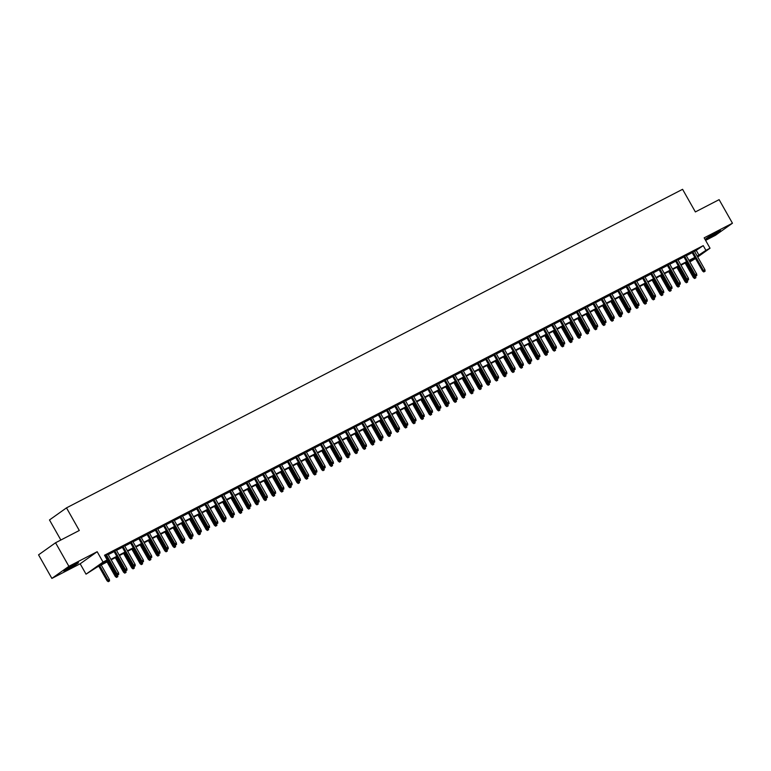 <?xml version="1.0" encoding="UTF-8"?>
<svg xmlns="http://www.w3.org/2000/svg" width="771" height="771" viewBox="0 0 771 771"><rect width="100%" height="100%" fill="white"/><g stroke="black" fill="none" stroke-linecap="round" stroke-linejoin="round"><path stroke-width="1.16" d="M67.54 569.374A8.462 0.53 150.5 0 0 74.97 565.172A8.462 0.53 150.5 0 0 78.488 562.657A8.462 0.53 150.5 0 0 74.7 564.276A8.462 0.53 150.5 0 0 67.27 568.468A8.462 0.53 150.5 0 0 63.752 570.993A8.462 0.53 150.5 0 0 67.54 569.374M709.628 237.362A8.462 0.53 150.5 0 0 717.059 233.16A8.462 0.53 150.5 0 0 720.577 230.645A8.462 0.53 150.5 0 0 716.799 232.264A8.462 0.53 150.5 0 0 709.368 236.456A8.462 0.53 150.5 0 0 705.851 238.981A8.462 0.53 150.5 0 0 709.628 237.362M108.788 561.057L97.059 567.128L86.034 574.164L103.035 562.078L107.169 559.939L100.278 564.844L108.518 560.575M80.165 563.794L97.175 551.708L68.889 566.328L55.551 542.765L38.55 554.85L51.879 578.414L80.165 563.794L86.034 574.164M60.851 540.028L49.489 519.953L66.499 507.867L682.576 189.309L695.375 211.929L719.121 199.65L732.45 223.214L704.164 237.844L710.033 248.214L697.707 256.974M705.61 240.388L715.449 235.3L732.45 223.214M695.509 258.536L689.843 261.947M68.889 566.328L51.879 578.414M108.027 554.272L104.789 555.737M116.286 550.002L113.906 551.236M124.545 545.733L122.165 546.967M132.805 541.464L130.424 542.697M141.064 537.194L138.674 538.418M149.323 532.925L146.933 534.149M157.583 528.646L155.193 529.879M165.842 524.376L163.452 525.61M174.092 520.107L171.711 521.341M182.351 515.838L179.971 517.071M190.61 511.568L188.23 512.802M198.87 507.299L196.489 508.532M207.129 503.029L204.749 504.263M215.388 498.76L213.008 499.993M223.648 494.49L221.258 495.724M231.907 490.221L229.517 491.455M240.166 485.952L237.776 487.176M248.426 481.673L246.036 482.906M256.676 477.403L254.295 478.637M264.935 473.134L262.554 474.367M273.194 468.864L270.814 470.098M281.454 464.595L279.073 465.829M289.713 460.326L287.332 461.559M297.972 456.056L295.592 457.29M306.232 451.787L303.851 453.02M314.491 447.517L312.101 448.751M322.75 443.248L320.36 444.481M331.01 438.978L328.619 440.202M339.269 434.709L336.879 435.933M347.519 430.43L345.138 431.664M355.778 426.161L353.397 427.394M364.037 421.891L361.657 423.125M372.297 417.622L369.916 418.855M380.556 413.352L378.175 414.586M388.815 409.083L386.435 410.317M397.075 404.814L394.694 406.047M405.334 400.544L402.944 401.778M413.593 396.275L411.203 397.508M421.853 392.005L419.463 393.239M430.102 387.736L427.722 388.96M438.362 383.457L435.981 384.69M446.621 379.187L444.241 380.421M454.88 374.918L452.5 376.152M463.14 370.649L460.759 371.882M471.399 366.379L469.019 367.613M479.658 362.11L477.278 363.343M487.918 357.84L485.528 359.074M496.177 353.571L493.787 354.805M504.436 349.302L502.046 350.535M512.696 345.032L510.306 346.266M520.945 340.763L518.565 341.987M529.205 336.484L526.824 337.717M537.464 332.214L535.084 333.448M545.723 327.945L543.343 329.178M553.983 323.675L551.602 324.909M562.242 319.406L559.862 320.64M570.501 315.137L568.121 316.37M578.761 310.867L576.371 312.101M587.02 306.598L584.63 307.831M595.279 302.328L592.889 303.562M603.529 298.059L601.149 299.293M611.788 293.79L609.408 295.023M620.048 289.52L617.667 290.744M628.307 285.241L625.927 286.475M636.567 280.972L634.186 282.205M644.826 276.702L642.445 277.936M653.085 272.433L650.705 273.666M661.345 268.163L658.954 269.397M669.604 263.894L667.214 265.128M677.863 259.625L675.473 260.858M686.123 255.355L683.732 256.589M694.584 251.442L703.239 245.631L104.499 555.226L107.169 559.939M105.087 556.257L105.849 555.862M108.229 554.628L114.108 551.593M116.488 550.359L122.367 547.323M124.748 546.09L130.627 543.054M133.007 541.82L138.886 538.784M141.266 537.551L147.145 534.515M149.526 533.281L155.395 530.246M157.785 529.012L163.654 525.976M166.044 524.743L171.914 521.707M174.304 520.473L180.173 517.437M182.563 516.204L188.432 513.158M190.813 511.934L196.692 508.889M199.072 507.655L204.951 504.62M207.332 503.386L213.21 500.35M215.591 499.116L221.47 496.081M223.85 494.847L229.729 491.811M232.11 490.578L237.988 487.542M240.369 486.308L246.238 483.272M248.628 482.039L254.497 479.003M256.888 477.769L262.757 474.734M265.147 473.5L271.016 470.464M273.397 469.231L279.275 466.195M281.656 464.961L287.535 461.916M289.915 460.692L295.794 457.646M298.175 456.413L304.053 453.377M306.434 452.143L312.313 449.108M314.693 447.874L320.572 444.838M322.953 443.604L328.822 440.569M331.212 439.335L337.081 436.299M339.471 435.066L345.341 432.03M347.731 430.796L353.6 427.76M355.99 426.527L361.859 423.491M364.24 422.257L370.119 419.222M372.499 417.988L378.378 414.943M380.758 413.719L386.637 410.673M389.018 409.44L394.897 406.404M397.277 405.17L403.156 402.134M405.536 400.901L411.415 397.865M413.796 396.631L419.665 393.595M422.055 392.362L427.924 389.326M430.314 388.092L436.184 385.057M438.574 383.823L444.443 380.787M446.833 379.554L452.702 376.518M455.083 375.284L460.962 372.248M463.342 371.015L469.221 367.979M471.601 366.745L477.48 363.7M479.861 362.476L485.74 359.431M488.12 358.197L493.999 355.161M496.379 353.928L502.249 350.892M504.639 349.658L510.508 346.622M512.898 345.389L518.767 342.353M521.157 341.119L527.027 338.084M529.417 336.85L535.286 333.814M537.666 332.58L543.545 329.545M545.926 328.311L551.805 325.275M554.185 324.042L560.064 321.006M562.445 319.772L568.323 316.727M570.704 315.503L576.583 312.457M578.963 311.224L584.842 308.188M587.223 306.954L593.092 303.919M595.482 302.685L601.351 299.649M603.741 298.416L609.61 295.38M612.001 294.146L617.87 291.11M620.26 289.877L626.129 286.841M628.51 285.607L634.388 282.572M636.769 281.338L642.648 278.302M645.028 277.068L650.907 274.033M653.288 272.799L659.166 269.763M661.547 268.53L667.426 265.484M669.806 264.26L675.685 261.215M678.066 259.981L683.935 256.945M686.325 255.712L692.194 252.676M694.372 251.086L691.992 252.319M104.875 555.901L105.646 555.505M97.175 551.708L103.035 562.078M703.239 245.631L705.899 250.344L710.033 248.214M55.551 542.765L79.297 530.487L66.499 507.867M695.134 257.871L689.264 260.906M686.874 262.14L681.005 265.185M678.615 266.409L672.746 269.455M670.365 270.679L664.486 273.724M662.106 274.958L656.227 277.994M653.847 279.227L647.968 282.263M645.587 283.497L639.708 286.533M637.328 287.766L631.449 290.802M629.069 292.036L623.199 295.071M620.809 296.305L614.94 299.341M612.55 300.574L606.681 303.61M604.291 304.844L598.421 307.88M596.031 309.113L590.162 312.149M587.781 313.383L581.903 316.428M579.522 317.652L573.643 320.697M571.263 321.931L565.384 324.967M563.003 326.2L557.125 329.236M554.744 330.47L548.865 333.506M546.485 334.739L540.606 337.775M538.225 339.009L532.356 342.045M529.966 343.278L524.097 346.314M521.707 347.548L515.838 350.583M513.447 351.817L507.578 354.853M505.188 356.086L499.319 359.122M496.938 360.356L491.06 363.401M488.679 364.625L482.8 367.671M480.42 368.895L474.541 371.94M472.16 373.174L466.282 376.209M463.901 377.443L458.022 380.479M455.642 381.712L449.763 384.748M447.382 385.982L441.513 389.018M439.123 390.251L433.254 393.287M430.864 394.521L424.994 397.557M422.604 398.79L416.735 401.826M414.355 403.06L408.476 406.095M406.095 407.329L400.216 410.365M397.836 411.598L391.957 414.644M389.577 415.868L383.698 418.913M381.317 420.147L375.438 423.183M373.058 424.416L367.179 427.452M364.799 428.686L358.929 431.721M356.539 432.955L350.67 435.991M348.28 437.224L342.411 440.26M340.021 441.494L334.151 444.53M331.761 445.763L325.892 448.799M323.512 450.033L317.633 453.069M315.252 454.302L309.373 457.338M306.993 458.572L301.114 461.617M298.734 462.841L292.855 465.886M290.474 467.11L284.595 470.156M282.215 471.389L276.336 474.425M273.956 475.659L268.086 478.695M265.696 479.928L259.827 482.964M257.437 484.198L251.568 487.233M249.178 488.467L243.308 491.503M240.928 492.736L235.049 495.772M232.669 497.006L226.79 500.042M224.409 501.275L218.53 504.311M216.15 505.545L210.271 508.581M207.891 509.814L202.012 512.86M199.631 514.084L193.752 517.129M191.372 518.363L185.503 521.398M183.113 522.632L177.243 525.668M174.853 526.901L168.984 529.937M166.594 531.171L160.725 534.207M158.334 535.44L152.465 538.476M150.085 539.71L144.206 542.745M141.825 543.979L135.947 547.015M133.566 548.248L127.687 551.284M125.307 552.518L119.428 555.554M117.047 556.787L111.169 559.833M689.775 261.812L695.191 257.967M697.244 256.155L705.899 250.344M110.899 559.351L116.778 556.305M119.158 555.072L125.037 552.036M127.417 550.802L133.287 547.767M135.677 546.533L141.546 543.497M143.936 542.264L149.805 539.228M152.195 537.994L158.065 534.958M160.455 533.725L166.324 530.689M168.704 529.455L174.583 526.42M176.964 525.186L182.843 522.15M185.223 520.917L191.102 517.881M193.482 516.647L199.361 513.602M201.742 512.378L207.621 509.332M210.001 508.099L215.88 505.063M218.26 503.829L224.13 500.793M226.52 499.56L232.389 496.524M234.779 495.29L240.648 492.255M243.038 491.021L248.908 487.985M251.288 486.752L257.167 483.716M259.548 482.482L265.426 479.446M267.807 478.213L273.686 475.177M276.066 473.943L281.945 470.908M284.326 469.674L290.204 466.628M292.585 465.405L298.464 462.359M300.844 461.135L306.713 458.09M309.104 456.856L314.973 453.82M317.363 452.587L323.232 449.551M325.622 448.317L331.491 445.281M333.882 444.048L339.751 441.012M342.131 439.778L348.01 436.743M350.391 435.509L356.269 432.473M358.65 431.24L364.529 428.204M366.909 426.97L372.788 423.934M375.169 422.701L381.047 419.665M383.428 418.431L389.307 415.386M391.687 414.162L397.557 411.116M399.947 409.883L405.816 406.847M408.206 405.613L414.075 402.578M416.465 401.344L422.335 398.308M424.715 397.075L430.594 394.039M432.974 392.805L438.853 389.769M441.234 388.536L447.113 385.5M449.493 384.266L455.372 381.231M457.752 379.997L463.631 376.961M466.012 375.728L471.891 372.692M474.271 371.458L480.14 368.413M482.53 367.189L488.4 364.143M490.79 362.91L496.659 359.874M499.049 358.64L504.918 355.604M507.308 354.371L513.178 351.335M515.558 350.101L521.437 347.066M523.817 345.832L529.696 342.796M532.077 341.563L537.956 338.527M540.336 337.293L546.215 334.257M548.595 333.024L554.474 329.988M556.855 328.754L562.734 325.719M565.114 324.485L570.983 321.449M573.373 320.216L579.243 317.17M581.633 315.946L587.502 312.901M589.892 311.667L595.761 308.631M598.142 307.398L604.021 304.362M606.401 303.128L612.28 300.092M614.66 298.859L620.539 295.823M622.92 294.589L628.799 291.554M631.179 290.32L637.058 287.284M639.438 286.051L645.317 283.015M647.698 281.781L653.567 278.745M655.957 277.512L661.826 274.476M664.216 273.242L670.086 270.197M672.476 268.973L678.345 265.928M680.735 264.694L686.604 261.658M688.985 260.425L694.864 257.389M696.338 250.536L699.008 255.249M691.895 252.146L702.593 271.055L703.422 270.467L692.792 251.683M704.26 271.652L705.089 271.219L704.26 271.652L703.422 270.467L704.906 269.696L694.276 250.912M702.593 271.055L703.798 271.97M705.089 271.219L704.906 269.696M694.613 278.504L695.895 277.753L694.613 278.504L693.399 277.579L695.683 276.172M695.066 278.177L686.065 262.564M693.399 277.579L685.168 263.027M695.712 276.23L695.895 277.753M683.636 256.415L694.334 275.324L695.163 274.736L684.532 255.953M696.001 275.922L696.83 275.488L696.001 275.922L695.163 274.736L696.647 273.965L686.017 255.182M694.334 275.324L695.538 276.249M696.83 275.488L696.647 273.965M675.377 260.685L686.074 279.594L686.903 279.006L676.273 260.222M687.742 280.191L688.57 279.757L687.742 280.191L686.903 279.006L688.387 278.235L677.767 259.451M686.074 279.594L687.279 280.519M688.57 279.757L688.387 278.235M667.117 264.954L677.815 283.863L678.644 283.275L668.014 264.492M679.482 284.46L680.311 284.036L679.482 284.46L678.644 283.275L680.128 282.504L669.507 263.721M677.815 283.863L679.02 284.788M680.311 284.036L680.128 282.504M658.858 269.224L669.556 288.132L670.385 287.544L659.754 268.761M671.223 288.73L672.052 288.306L671.223 288.73L670.385 287.544L671.869 286.773L661.248 267.99M669.556 288.132L670.77 289.058M672.052 288.306L671.869 286.773M686.354 282.774L687.636 282.022L686.354 282.774L685.14 281.849L687.424 280.442M686.807 282.446L677.805 266.833M685.14 281.849L676.909 267.296M687.453 280.499L687.636 282.022M678.095 287.043L679.376 286.292L678.095 287.043L676.88 286.128L679.164 284.711M678.547 286.725L669.546 271.103M676.88 286.128L668.65 271.565M679.203 284.769L679.376 286.292M669.835 291.322L671.117 290.561L669.835 291.322L668.63 290.397L670.905 288.98M670.298 290.995L661.287 275.372M668.63 290.397L660.39 275.835M670.943 289.038L671.117 290.561M661.576 295.592L662.858 294.83L661.576 295.592L660.371 294.667L662.646 293.25M662.038 295.264L653.027 279.642M660.371 294.667L652.131 280.104M662.684 293.308L662.858 294.83M650.599 273.493L661.296 292.402L662.125 291.814L651.505 273.03M662.964 292.999L663.792 292.575L662.964 292.999L662.125 291.814L663.609 291.043L652.989 272.259M661.296 292.402L662.511 293.327M663.792 292.575L663.609 291.043M653.316 299.861L654.598 299.1L653.316 299.861L652.112 298.936L654.396 297.519M653.779 299.534L644.768 283.911M652.112 298.936L643.872 284.383M654.425 297.577L654.598 299.1M642.349 277.762L653.037 296.671L653.866 296.083L643.245 277.3M654.704 297.269L655.533 296.845L654.704 297.269L653.866 296.083L655.36 295.312L644.729 276.529M653.037 296.671L654.251 297.596M655.533 296.845L655.36 295.312M645.057 304.131L646.349 303.379L645.057 304.131L643.852 303.205L646.137 301.789M645.52 303.803L636.518 288.19M643.852 303.205L635.612 288.653M646.165 301.846L646.349 303.379M634.09 282.032L644.787 300.941L645.606 300.353L634.986 281.569M646.455 301.538L647.274 301.114L646.455 301.538L645.606 300.353L647.1 299.582L636.47 280.808M644.787 300.941L645.992 301.866M647.274 301.114L647.1 299.582M636.798 308.4L638.089 307.648L636.798 308.4L635.593 307.475L637.877 306.058M637.26 308.072L628.259 292.46M635.593 307.475L627.353 292.922M637.906 306.116L638.089 307.648M625.83 286.301L636.528 305.21L637.357 304.622L626.727 285.839M638.195 305.808L639.014 305.383L638.195 305.808L637.357 304.622L638.841 303.861L628.211 285.077M636.528 305.21L637.733 306.135M639.014 305.383L638.841 303.861M628.538 312.669L629.83 311.918L628.538 312.669L627.334 311.744L629.618 310.337M629.001 312.342L620 296.729M627.334 311.744L619.103 297.192M629.647 310.385L629.83 311.918M617.571 290.58L628.269 309.479L629.097 308.892L618.467 290.108M629.936 310.077L630.755 309.653L629.936 310.077L629.097 308.892L630.582 308.13L619.951 289.347M628.269 309.479L629.473 310.405M630.755 309.653L630.582 308.13M620.279 316.939L621.571 316.187L620.279 316.939L619.074 316.014L621.359 314.607M620.742 316.611L611.74 300.998M619.074 316.014L610.844 301.461M621.387 314.655L621.571 316.187M609.312 294.85L620.009 313.749L620.838 313.161L610.208 294.387M621.677 314.346L622.505 313.922L621.677 314.346L620.838 313.161L622.322 312.4L611.692 293.616M620.009 313.749L621.214 314.674M622.505 313.922L622.322 312.4M612.029 321.208L613.311 320.457L612.029 321.208L610.815 320.283L613.099 318.876M612.482 320.881L603.481 305.268M610.815 320.283L602.585 305.73M613.128 318.924L613.311 320.457M601.052 299.119L611.75 318.028L612.579 317.44L601.949 298.656M613.417 318.625L614.246 318.192L613.417 318.625L612.579 317.44L614.063 316.669L603.433 297.885M611.75 318.028L612.955 318.943M614.246 318.192L614.063 316.669M603.77 325.478L605.052 324.726L603.77 325.478L602.556 324.552L604.84 323.145M604.223 325.15L595.222 309.537M602.556 324.552L594.325 310M604.869 323.203L605.052 324.726M592.793 303.389L603.491 322.297L604.319 321.709L593.689 302.926M605.158 322.895L605.987 322.461L605.158 322.895L604.319 321.709L605.804 320.938L595.173 302.155M603.491 322.297L604.695 323.222M605.987 322.461L605.804 320.938M595.511 329.747L596.793 328.995L595.511 329.747L594.296 328.822L596.581 327.415M595.964 329.419L586.962 313.807M594.296 328.822L586.066 314.269M596.619 327.473L596.793 328.995M587.251 334.016L588.533 333.265L587.251 334.016L586.047 333.101L588.321 331.684M587.704 333.689L578.703 318.076M586.047 333.101L577.807 318.539M588.36 331.742L588.533 333.265M578.992 338.286L580.274 337.534L578.992 338.286L577.787 337.37L580.062 335.954M579.455 337.968L570.444 322.345M577.787 337.37L569.547 322.808M580.1 336.011L580.274 337.534M584.534 307.658L595.231 326.567L596.06 325.979L585.43 307.195M596.899 327.164L597.727 326.731L596.899 327.164L596.06 325.979L597.544 325.208L586.924 306.424M595.231 326.567L596.436 327.492M597.727 326.731L597.544 325.208M576.274 311.927L586.972 330.836L587.801 330.248L577.171 311.465M588.639 331.434L589.468 331L588.639 331.434L587.801 330.248L589.285 329.477L578.664 310.694M586.972 330.836L588.186 331.761M589.468 331L589.285 329.477M568.015 316.197L578.713 335.106L579.541 334.518L568.921 315.734M580.38 335.703L581.209 335.279L580.38 335.703L579.541 334.518L581.026 333.747L570.405 314.963M578.713 335.106L579.927 336.031M581.209 335.279L581.026 333.747M570.733 342.565L572.015 341.804L570.733 342.565L569.528 341.64L571.812 340.223M571.195 342.237L562.184 326.615M569.528 341.64L561.288 327.077M571.841 340.281L572.015 341.804M559.765 320.466L570.453 339.375L571.282 338.787L560.662 320.004M572.121 339.972L572.949 339.548L572.121 339.972L571.282 338.787L572.776 338.016L562.146 319.233M570.453 339.375L571.668 340.3M572.949 339.548L572.776 338.016M562.473 346.834L563.755 346.073L562.473 346.834L561.269 345.909L563.553 344.492M562.936 346.507L553.925 330.884M561.269 345.909L553.029 331.357M563.582 344.55L563.755 346.073M551.506 324.736L562.204 343.644L563.023 343.056L552.402 324.273M563.861 344.242L564.69 343.818L563.861 344.242L563.023 343.056L564.517 342.285L553.886 323.502M562.204 343.644L563.408 344.57M564.69 343.818L564.517 342.285M554.214 351.104L555.505 350.352L554.214 351.104L553.009 350.179L555.293 348.762M554.677 350.776L545.675 335.154M553.009 350.179L544.769 335.626M555.322 348.82L555.505 350.352M543.247 329.005L553.944 347.914L554.763 347.326L544.143 328.542M555.612 348.511L556.431 348.087L555.612 348.511L554.763 347.326L556.257 346.555L545.627 327.771M553.944 347.914L555.149 348.839M556.431 348.087L556.257 346.555M545.955 355.373L547.246 354.621L545.955 355.373L544.75 354.448L547.034 353.031M546.417 355.046L537.416 339.433M544.75 354.448L536.52 339.895M547.063 353.089L547.246 354.621M534.987 333.274L545.685 352.183L546.514 351.595L535.884 332.812M547.352 352.781L548.171 352.357L547.352 352.781L546.514 351.595L547.998 350.824L537.368 332.05M545.685 352.183L546.89 353.108M548.171 352.357L547.998 350.824M537.695 359.643L538.987 358.891L537.695 359.643L536.491 358.717L538.775 357.31M538.158 359.315L529.157 343.702M536.491 358.717L528.26 344.165M538.804 357.358L538.987 358.891M526.728 337.553L537.426 356.453L538.254 355.865L527.624 337.081M539.093 357.05L539.912 356.626L539.093 357.05L538.254 355.865L539.739 355.103L529.108 336.32M537.426 356.453L538.63 357.378M539.912 356.626L539.739 355.103M529.436 363.912L530.727 363.16L529.436 363.912L528.231 362.987L530.515 361.58M529.899 363.584L520.897 347.972M528.231 362.987L520.001 348.434M530.544 361.628L530.727 363.16M518.469 341.823L529.166 360.722L529.995 360.134L519.365 341.351M530.833 361.32L531.662 360.895L530.833 361.32L529.995 360.134L531.479 359.373L520.849 340.589M529.166 360.722L530.371 361.647M531.662 360.895L531.479 359.373M521.186 368.181L522.468 367.43L521.186 368.181L519.972 367.256L522.256 365.849M521.639 367.854L512.638 352.241M519.972 367.256L511.742 352.704M522.285 365.897L522.468 367.43M510.209 346.092L520.907 365.001L521.736 364.413L511.106 345.63M522.574 365.589L523.403 365.165L522.574 365.589L521.736 364.413L523.22 363.642L512.59 344.859M520.907 365.001L522.112 365.917M523.403 365.165L523.22 363.642M512.927 372.451L514.209 371.699L512.927 372.451L511.713 371.526L513.997 370.119M513.38 372.123L504.379 356.51M511.713 371.526L503.482 356.973M514.026 370.176L514.209 371.699M501.95 350.362L512.648 369.27L513.476 368.683L502.846 349.899M514.315 369.868L515.144 369.434L514.315 369.868L513.476 368.683L514.961 367.912L504.34 349.128M512.648 369.27L513.852 370.186M515.144 369.434L514.961 367.912M493.691 354.631L504.388 373.54L505.217 372.952L494.587 354.168M506.055 374.137L506.884 373.704L506.055 374.137L505.217 372.952L506.701 372.181L496.081 353.397M504.388 373.54L505.593 374.465M506.884 373.704L506.701 372.181M485.431 358.9L496.129 377.809L496.958 377.221L486.328 358.438M497.796 378.407L498.625 377.973L497.796 378.407L496.958 377.221L498.442 376.45L487.821 357.667M496.129 377.809L497.343 378.734M498.625 377.973L498.442 376.45M504.668 376.72L505.949 375.969L504.668 376.72L503.453 375.795L505.737 374.388M505.121 376.393L496.119 360.78M503.453 375.795L495.223 361.242M505.776 374.446L505.949 375.969M496.408 380.99L497.69 380.238L496.408 380.99L495.204 380.064L497.478 378.657M496.871 380.662L487.86 365.049M495.204 380.064L486.964 365.512M497.517 378.715L497.69 380.238M488.149 385.259L489.431 384.507L488.149 385.259L486.944 384.344L489.219 382.927M488.612 384.941L479.601 369.319M486.944 384.344L478.704 369.781M489.257 382.985L489.431 384.507M477.172 363.17L487.87 382.079L488.698 381.491L478.078 362.707M489.537 382.676L490.366 382.252L489.537 382.676L488.698 381.491L490.183 380.72L479.562 361.936M487.87 382.079L489.084 383.004M490.366 382.252L490.183 380.72M479.89 389.538L481.171 388.777L479.89 389.538L478.685 388.613L480.969 387.196M480.352 389.21L471.341 373.588M478.685 388.613L470.445 374.051M480.998 387.254L481.171 388.777M468.922 367.439L479.61 386.348L480.439 385.76L469.818 366.977M481.277 386.946L482.106 386.522L481.277 386.946L480.439 385.76L481.933 384.989L471.303 366.206M479.61 386.348L480.825 387.273M482.106 386.522L481.933 384.989M471.63 393.808L472.922 393.046L471.63 393.808L470.426 392.882L472.71 391.466M472.093 393.48L463.082 377.857M470.426 392.882L462.186 378.32M472.739 391.523L472.922 393.046M460.663 371.709L471.36 390.618L472.18 390.03L461.559 371.246M473.028 391.215L473.847 390.791L473.028 391.215L472.18 390.03L473.673 389.259L463.043 370.475M471.36 390.618L472.565 391.543M473.847 390.791L473.673 389.259M463.371 398.077L464.662 397.316L463.371 398.077L462.166 397.152L464.45 395.735M463.834 397.749L454.832 382.127M462.166 397.152L453.926 382.599M464.479 395.793L464.662 397.316M452.404 375.978L463.101 394.887L463.92 394.299L453.3 375.516M464.768 395.484L465.588 395.06L464.768 395.484L463.92 394.299L465.414 393.528L454.784 374.745M463.101 394.887L464.306 395.812M465.588 395.06L465.414 393.528M455.112 402.346L456.403 401.595L455.112 402.346L453.907 401.421L456.191 400.004M455.574 402.019L446.573 386.406M453.907 401.421L445.677 386.869M456.22 400.062L456.403 401.595M444.144 380.248L454.842 399.156L455.671 398.568L445.04 379.785M456.509 399.754L457.328 399.33L456.509 399.754L455.671 398.568L457.155 397.797L446.525 379.024M454.842 399.156L456.046 400.082M457.328 399.33L457.155 397.797M435.885 384.517L446.582 403.426L447.411 402.838L436.781 384.054M448.25 404.023L449.079 403.599L448.25 404.023L447.411 402.838L448.895 402.077L438.265 383.293M446.582 403.426L447.787 404.351M449.079 403.599L448.895 402.077M427.626 388.796L438.323 407.695L439.152 407.107L428.522 388.324M439.99 408.293L440.819 407.869L439.99 408.293L439.152 407.107L440.636 406.346L430.006 387.562M438.323 407.695L439.528 408.62M440.819 407.869L440.636 406.346M446.852 406.616L448.144 405.864L446.852 406.616L445.648 405.691L447.932 404.283M447.315 406.288L438.314 390.675M445.648 405.691L437.417 391.138M447.961 404.332L448.144 405.864M438.603 410.885L439.884 410.133L438.603 410.885L437.388 409.96L439.672 408.553M439.056 410.558L430.054 394.945M437.388 409.96L429.158 395.407M439.701 408.601L439.884 410.133M430.343 415.155L431.625 414.403L430.343 415.155L429.129 414.229L431.413 412.822M430.796 414.827L421.795 399.214M429.129 414.229L420.899 399.677M431.442 412.87L431.625 414.403M419.366 393.065L430.064 411.965L430.893 411.377L420.262 392.603M431.731 412.562L432.56 412.138L431.731 412.562L430.893 411.377L432.377 410.615L421.747 391.832M430.064 411.965L431.268 412.89M432.56 412.138L432.377 410.615M422.084 419.424L423.366 418.672L422.084 419.424L420.87 418.499L423.154 417.092M422.537 419.096L413.535 403.484M420.87 418.499L412.639 403.946M423.183 417.14L423.366 418.672M411.107 397.335L421.804 416.244L422.633 415.656L412.003 396.872M423.472 416.841L424.301 416.407L423.472 416.841L422.633 415.656L424.117 414.885L413.497 396.101M421.804 416.244L423.009 417.159M424.301 416.407L424.117 414.885M413.825 423.693L415.106 422.942L413.825 423.693L412.62 422.768L414.894 421.361M414.278 423.366L405.276 407.753M412.62 422.768L404.38 408.216M414.933 421.419L415.106 422.942M402.848 401.604L413.545 420.513L414.374 419.925L403.744 401.142M415.212 421.111L416.041 420.677L415.212 421.111L414.374 419.925L415.858 419.154L405.238 400.371M413.545 420.513L414.759 421.438M416.041 420.677L415.858 419.154M405.565 427.963L406.847 427.211L405.565 427.963L404.361 427.038L406.635 425.631M406.028 427.635L397.017 412.022M404.361 427.038L396.121 412.485M406.674 425.688L406.847 427.211M394.588 405.874L405.286 424.782L406.115 424.195L395.494 405.411M406.953 425.38L407.782 424.946L406.953 425.38L406.115 424.195L407.599 423.424L396.978 404.64M405.286 424.782L406.5 425.708M407.782 424.946L407.599 423.424M397.306 432.232L398.588 431.481L397.306 432.232L396.101 431.317L398.385 429.9M397.769 431.914L388.757 416.292M396.101 431.317L387.861 416.754M398.414 429.958L398.588 431.481M386.329 410.143L397.026 429.052L397.855 428.464L387.235 409.68M398.694 429.649L399.523 429.216L398.694 429.649L397.855 428.464L399.339 427.693L388.719 408.909M397.026 429.052L398.241 429.977M399.523 429.216L399.339 427.693M389.047 436.502L390.328 435.75L389.047 436.502L387.842 435.586L390.126 434.169M389.509 436.184L380.498 420.561M387.842 435.586L379.602 421.024M390.155 434.227L390.328 435.75M378.079 414.413L388.777 433.321L389.596 432.733L378.975 413.95M390.434 433.919L391.263 433.495L390.434 433.919L389.596 432.733L391.09 431.962L380.46 413.179M388.777 433.321L389.981 434.246M391.263 433.495L391.09 431.962M380.787 440.781L382.079 440.019L380.787 440.781L379.583 439.855L381.867 438.439M381.25 440.453L372.248 424.831M379.583 439.855L371.343 425.293M381.896 438.497L382.079 440.019M369.82 418.682L380.517 437.591L381.337 437.003L370.716 418.219M382.185 438.188L383.004 437.764L382.185 438.188L381.337 437.003L382.83 436.232L372.2 417.448M380.517 437.591L381.722 438.516M383.004 437.764L382.83 436.232M372.528 445.05L373.819 444.289L372.528 445.05L371.323 444.125L373.607 442.708M372.991 444.722L363.989 429.1M371.323 444.125L363.093 429.572M373.636 442.766L373.819 444.289M361.56 422.951L372.258 441.86L373.087 441.272L362.457 422.489M373.925 442.458L374.745 442.034L373.925 442.458L373.087 441.272L374.571 440.501L363.941 421.718M372.258 441.86L373.463 442.785M374.745 442.034L374.571 440.501M364.269 449.32L365.56 448.568L364.269 449.32L363.064 448.394L365.348 446.978M364.731 448.992L355.73 433.369M363.064 448.394L354.833 433.842M365.377 447.035L365.56 448.568M353.301 427.221L363.999 446.13L364.828 445.542L354.197 426.758M365.666 446.727L366.485 446.303L365.666 446.727L364.828 445.542L366.312 444.771L355.682 425.987M363.999 446.13L365.203 447.055M366.485 446.303L366.312 444.771M356.009 453.589L357.301 452.837L356.009 453.589L354.805 452.664L357.089 451.247M356.472 453.261L347.47 437.649M354.805 452.664L346.574 438.111M357.118 451.305L357.301 452.837M345.042 431.49L355.739 450.399L356.568 449.811L345.938 431.028M357.407 450.996L358.236 450.572L357.407 450.996L356.568 449.811L358.052 449.04L347.422 430.266M355.739 450.399L356.944 451.324M358.236 450.572L358.052 449.04M347.76 457.858L349.041 457.107L347.76 457.858L346.545 456.933L348.829 455.526M348.213 457.531L339.211 441.918M346.545 456.933L338.315 442.381M348.858 455.574L349.041 457.107M336.782 435.769L347.48 454.668L348.309 454.08L337.679 435.297M349.147 455.266L349.976 454.842L349.147 455.266L348.309 454.08L349.793 453.319L339.163 434.536M347.48 454.668L348.685 455.594M349.976 454.842L349.793 453.319M339.5 462.128L340.782 461.376L339.5 462.128L338.286 461.203L340.57 459.795M339.953 461.8L330.952 446.187M338.286 461.203L330.055 446.65M340.599 459.844L340.782 461.376M328.523 440.039L339.221 458.938L340.05 458.35L329.419 439.566M340.888 459.535L341.717 459.111L340.888 459.535L340.05 458.35L341.534 457.589L330.913 438.805M339.221 458.938L340.425 459.863M341.717 459.111L341.534 457.589M331.241 466.397L332.523 465.645L331.241 466.397L330.027 465.472L332.311 464.065M331.694 466.07L322.692 450.457M330.027 465.472L321.796 450.919M332.349 464.113L332.523 465.645M320.264 444.308L330.961 463.217L331.79 462.629L321.16 443.845M332.629 463.805L333.457 463.381L332.629 463.805L331.79 462.629L333.274 461.858L322.654 443.074M330.961 463.217L332.166 464.132M333.457 463.381L333.274 461.858M322.982 470.667L324.263 469.915L322.982 470.667L321.777 469.741L324.051 468.334M323.444 470.339L314.433 454.726M321.777 469.741L313.537 455.189M324.09 468.392L324.263 469.915M312.004 448.577L322.702 467.486L323.531 466.898L312.901 448.115M324.369 468.084L325.198 467.65L324.369 468.084L323.531 466.898L325.015 466.127L314.395 447.344M322.702 467.486L323.916 468.402M325.198 467.65L325.015 466.127M314.722 474.936L316.004 474.184L314.722 474.936L313.518 474.011L315.792 472.604M315.185 474.608L306.174 458.996M313.518 474.011L305.277 459.458M315.831 472.662L316.004 474.184M303.745 452.847L314.443 471.756L315.272 471.168L304.651 452.384M316.11 472.353L316.939 471.919L316.11 472.353L315.272 471.168L316.756 470.397L306.135 451.613M314.443 471.756L315.657 472.681M316.939 471.919L316.756 470.397M306.463 479.205L307.745 478.454L306.463 479.205L305.258 478.28L307.542 476.873M306.925 478.878L297.914 463.265M305.258 478.28L297.018 463.728M307.571 476.931L307.745 478.454M295.495 457.116L306.183 476.025L307.012 475.437L296.392 456.654M307.851 476.623L308.679 476.189L307.851 476.623L307.012 475.437L308.506 474.666L297.876 455.883M306.183 476.025L307.398 476.95M308.679 476.189L308.506 474.666M298.204 483.475L299.495 482.723L298.204 483.475L296.999 482.559L299.283 481.143M298.666 483.157L289.655 467.534M296.999 482.559L288.759 467.997M299.312 481.2L299.495 482.723M287.236 461.386L297.934 480.294L298.753 479.707L288.132 460.923M299.601 480.892L300.42 480.468L299.601 480.892L298.753 479.707L300.247 478.936L289.617 460.152M297.934 480.294L299.138 481.22M300.42 480.468L300.247 478.936M289.944 487.754L291.236 486.993L289.944 487.754L288.74 486.829L291.024 485.412M290.407 487.426L281.405 471.804M288.74 486.829L280.499 472.266M291.053 485.47L291.236 486.993M278.977 465.655L289.674 484.564L290.494 483.976L279.873 465.192M291.342 485.161L292.161 484.737L291.342 485.161L290.494 483.976L291.987 483.205L281.357 464.421M289.674 484.564L290.879 485.489M292.161 484.737L291.987 483.205M281.685 492.023L282.976 491.262L281.685 492.023L280.48 491.098L282.764 489.681M282.147 491.696L273.146 476.073M280.48 491.098L272.25 476.536M282.793 489.739L282.976 491.262M270.717 469.925L281.415 488.833L282.244 488.245L271.614 469.462M283.082 489.431L283.901 489.007L283.082 489.431L282.244 488.245L283.728 487.474L273.098 468.691M281.415 488.833L282.62 489.758M283.901 489.007L283.728 487.474M273.426 496.293L274.717 495.541L273.426 496.293L272.221 495.368L274.505 493.951M273.888 495.965L264.887 480.343M272.221 495.368L263.99 480.815M274.534 494.009L274.717 495.541M262.458 474.194L273.156 493.103L273.984 492.515L263.354 473.731M274.823 493.7L275.652 493.276L274.823 493.7L273.984 492.515L275.469 491.744L264.839 472.96M273.156 493.103L274.36 494.028M275.652 493.276L275.469 491.744M265.176 500.562L266.458 499.81L265.176 500.562L263.961 499.637L266.246 498.22M265.629 500.234L256.627 484.622M263.961 499.637L255.731 485.084M266.274 498.278L266.458 499.81M254.199 478.463L264.896 497.372L265.725 496.784L255.095 478.001M266.564 497.97L267.392 497.546L266.564 497.97L265.725 496.784L267.209 496.013L256.579 477.239M264.896 497.372L266.101 498.297M267.392 497.546L267.209 496.013M245.939 482.733L256.637 501.642L257.466 501.054L246.836 482.27M258.304 502.239L259.133 501.815L258.304 502.239L257.466 501.054L258.95 500.292L248.32 481.509M256.637 501.642L257.842 502.567M259.133 501.815L258.95 500.292M237.68 487.012L248.378 505.911L249.206 505.323L238.576 486.54M250.045 506.508L250.874 506.084L250.045 506.508L249.206 505.323L250.691 504.562L240.07 485.778M248.378 505.911L249.582 506.836M250.874 506.084L250.691 504.562M229.421 491.281L240.118 510.18L240.947 509.592L230.317 490.819M241.786 510.778L242.614 510.354L241.786 510.778L240.947 509.592L242.431 508.831L231.811 490.048M240.118 510.18L241.333 511.106M242.614 510.354L242.431 508.831M221.161 495.551L231.859 514.459L232.688 513.872L222.058 495.088M233.526 515.057L234.355 514.623L233.526 515.057L232.688 513.872L234.172 513.101L223.551 494.317M231.859 514.459L233.073 515.375M234.355 514.623L234.172 513.101M212.902 499.82L223.6 518.729L224.428 518.141L213.808 499.357M225.267 519.326L226.096 518.893L225.267 519.326L224.428 518.141L225.913 517.37L215.292 498.586M223.6 518.729L224.814 519.654M226.096 518.893L225.913 517.37M256.916 504.832L258.198 504.08L256.916 504.832L255.702 503.906L257.986 502.499M257.369 504.504L248.368 488.891M255.702 503.906L247.472 489.354M258.015 502.547L258.198 504.08M248.657 509.101L249.939 508.349L248.657 509.101L247.443 508.176L249.727 506.769M249.11 508.773L240.109 493.161M247.443 508.176L239.212 493.623M249.756 506.817L249.939 508.349M240.398 513.37L241.68 512.619L240.398 513.37L239.193 512.445L241.468 511.038M240.851 513.043L231.849 497.43M239.193 512.445L230.953 497.893M241.506 511.086L241.68 512.619M232.138 517.64L233.42 516.888L232.138 517.64L230.934 516.715L233.208 515.307M232.601 517.312L223.59 501.699M230.934 516.715L222.694 502.162M233.247 515.365L233.42 516.888M223.879 521.909L225.161 521.157L223.879 521.909L222.674 520.984L224.959 519.577M224.342 521.582L215.331 505.969M222.674 520.984L214.434 506.431M224.987 519.635L225.161 521.157M215.62 526.179L216.902 525.427L215.62 526.179L214.415 525.253L216.699 523.846M216.082 525.851L207.071 510.238M214.415 525.253L206.175 510.701M216.728 523.904L216.902 525.427M204.652 504.089L215.35 522.998L216.169 522.41L205.549 503.627M217.008 523.596L217.836 523.162L217.008 523.596L216.169 522.41L217.663 521.639L207.033 502.856M215.35 522.998L216.555 523.923M217.836 523.162L217.663 521.639M207.36 530.448L208.652 529.696L207.36 530.448L206.156 529.532L208.44 528.116M207.823 530.13L198.822 514.508M206.156 529.532L197.916 514.97M208.469 528.174L208.652 529.696M196.393 508.359L207.091 527.268L207.91 526.68L197.289 507.896M208.758 527.865L209.577 527.431L208.758 527.865L207.91 526.68L209.404 525.909L198.773 507.125M207.091 527.268L208.295 528.193M209.577 527.431L209.404 525.909M199.101 534.717L200.393 533.966L199.101 534.717L197.896 533.802L200.181 532.385M199.564 534.399L190.562 518.777M197.896 533.802L189.666 519.24M200.209 532.443L200.393 533.966M188.134 512.628L198.831 531.537L199.66 530.949L189.03 512.166M200.499 532.135L201.318 531.711L200.499 532.135L199.66 530.949L201.144 530.178L190.514 511.395M198.831 531.537L200.036 532.462M201.318 531.711L201.144 530.178M190.842 538.996L192.133 538.235L190.842 538.996L189.637 538.071L191.921 536.655M191.304 538.669L182.303 523.046M189.637 538.071L181.407 523.509M191.95 536.712L192.133 538.235M179.874 516.898L190.572 535.806L191.401 535.219L180.771 516.435M192.239 536.404L193.058 535.98L192.239 536.404L191.401 535.219L192.885 534.448L182.255 515.664M190.572 535.806L191.777 536.732M193.058 535.98L192.885 534.448M182.582 543.266L183.874 542.505L182.582 543.266L181.378 542.341L183.662 540.924M183.045 542.938L174.044 527.316M181.378 542.341L173.147 527.788M183.691 540.982L183.874 542.505M171.615 521.167L182.313 540.076L183.141 539.488L172.511 520.704M183.98 540.673L184.809 540.249L183.98 540.673L183.141 539.488L184.626 538.717L173.995 519.933M182.313 540.076L183.517 541.001M184.809 540.249L184.626 538.717M174.333 547.535L175.615 546.784L174.333 547.535L173.118 546.61L175.403 545.193M174.786 547.208L165.784 531.585M173.118 546.61L164.888 532.057M175.431 545.251L175.615 546.784M163.356 525.437L174.053 544.345L174.882 543.757L164.252 524.974M175.721 544.943L176.549 544.519L175.721 544.943L174.882 543.757L176.366 542.986L165.736 524.203M174.053 544.345L175.258 545.27M176.549 544.519L176.366 542.986M166.073 551.805L167.355 551.053L166.073 551.805L164.859 550.88L167.143 549.463M166.526 551.477L157.525 535.864M164.859 550.88L156.629 536.327M167.172 549.521L167.355 551.053M155.096 529.706L165.794 548.615L166.623 548.027L155.993 529.243M167.461 549.212L168.29 548.788L167.461 549.212L166.623 548.027L168.107 547.256L157.477 528.482M165.794 548.615L166.999 549.54M168.29 548.788L168.107 547.256M146.837 533.985L157.535 552.884L158.363 552.296L147.733 533.513M159.202 553.482L160.031 553.058L159.202 553.482L158.363 552.296L159.848 551.535L149.227 532.751M157.535 552.884L158.739 553.809M160.031 553.058L159.848 551.535M138.578 538.254L149.275 557.154L150.104 556.566L139.474 537.782M150.943 557.751L151.771 557.327L150.943 557.751L150.104 556.566L151.588 555.804L140.968 537.021M149.275 557.154L150.49 558.079M151.771 557.327L151.588 555.804M130.318 542.524L141.016 561.433L141.845 560.845L131.224 542.061M142.683 562.03L143.512 561.596L142.683 562.03L141.845 560.845L143.329 560.074L132.708 541.29M141.016 561.433L142.23 562.348M143.512 561.596L143.329 560.074M122.069 546.793L132.757 565.702L133.585 565.114L122.965 546.331M134.424 566.299L135.253 565.866L134.424 566.299L133.585 565.114L135.079 564.343L124.449 545.56M132.757 565.702L133.971 566.618M135.253 565.866L135.079 564.343M157.814 556.074L159.096 555.322L157.814 556.074L156.6 555.149L158.884 553.742M158.267 555.746L149.266 540.134M156.6 555.149L148.369 540.596M158.922 553.79L159.096 555.322M149.555 560.344L150.837 559.592L149.555 560.344L148.35 559.418L150.624 558.011M150.017 560.016L141.006 544.403M148.35 559.418L140.11 544.866M150.663 558.059L150.837 559.592M141.295 564.613L142.577 563.861L141.295 564.613L140.091 563.688L142.365 562.281M141.758 564.285L132.747 548.673M140.091 563.688L131.851 549.135M142.404 562.329L142.577 563.861M133.036 568.882L134.318 568.131L133.036 568.882L131.831 567.957L134.115 566.55M133.499 568.555L124.488 552.942M131.831 567.957L123.591 553.405M134.144 566.608L134.318 568.131M124.777 573.152L126.059 572.4L124.777 573.152L123.572 572.227L125.856 570.819M125.239 572.824L116.228 557.211M123.572 572.227L115.332 557.674M125.885 570.877L126.059 572.4M113.809 551.063L124.507 569.971L125.326 569.383L114.706 550.6M126.174 570.569L126.993 570.135L126.174 570.569L125.326 569.383L126.82 568.612L116.19 549.829M124.507 569.971L125.712 570.897M126.993 570.135L126.82 568.612M116.517 577.421L117.809 576.669L116.517 577.421L115.313 576.496L117.597 575.089M116.98 577.093L107.979 561.481M115.313 576.496L107.073 561.943M117.626 575.147L117.809 576.669M105.55 555.332L116.248 574.241L117.067 573.653L106.446 554.869M117.915 574.838L118.734 574.405L117.915 574.838L117.067 573.653L118.561 572.882L107.93 554.098M116.248 574.241L117.452 575.166M118.734 574.405L118.561 572.882M108.258 581.691L109.549 580.939L108.258 581.691L107.053 580.775L109.366 579.416L101.203 564.979M108.721 581.373L99.719 565.75M107.053 580.775L98.823 566.213M109.366 579.416L109.549 580.939"/></g></svg>
